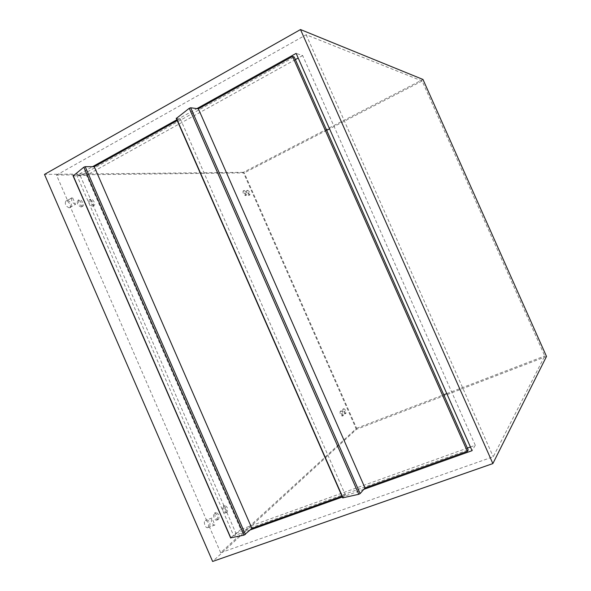 <?xml version="1.0" encoding="UTF-8"?>
<svg xmlns="http://www.w3.org/2000/svg" width="591" height="591" viewBox="0 0 591 591"><rect width="100%" height="100%" fill="white"/><g stroke="black" fill="none" stroke-linecap="round" stroke-linejoin="round"><path stroke-width="0.44" stroke-dasharray="2.96 2.22" d="M470.429 447.01L475.282 445.267L302.658 55.554L296.135 53.382M475.282 445.267L472.054 450.674M220.657 552.696L209.465 526.943L214.91 524.956L211.896 518.026L206.458 520.028L70.447 207.145L75.5 204.405L72.538 197.593L67.492 200.356L56.514 175.099L244.246 172.882L356.595 428.268L220.657 552.696L493.234 456.777L544.747 355.981L422.129 81.019L329.542 128.831M422.129 81.019L306.153 34.758L56.514 175.099M306.153 34.758L493.234 456.777M295.374 59.595L86.545 175.291L240.796 529.462L467.37 448.111M302.658 55.554L298.196 58.029M246.307 195.141C244.438 193.892 243.691 192.341 244.09 190.487C245.989 191.454 246.779 192.991 246.462 195.096L246.307 195.141M245.361 195.621L245.516 195.577C245.841 193.471 245.051 191.935 243.145 190.967C242.746 192.821 243.485 194.373 245.361 195.621M249.757 194.904C247.902 193.663 247.171 192.127 247.555 190.287C249.432 191.255 250.215 192.784 249.904 194.867L249.757 194.904M248.818 195.377L248.966 195.34C249.276 193.257 248.493 191.728 246.617 190.767C246.233 192.607 246.964 194.144 248.818 195.377M343.268 415.643L343.157 415.709C341.354 414.542 340.726 412.91 341.273 410.834C342.972 411.816 343.637 413.419 343.268 415.643M342.27 416.034C342.647 413.811 341.982 412.208 340.283 411.218C339.736 413.301 340.364 414.926 342.167 416.094L342.27 416.034M345.875 413.471L345.772 413.53C343.999 412.37 343.371 410.76 343.903 408.699C345.58 409.681 346.237 411.277 345.875 413.471M344.893 413.855C345.255 411.661 344.597 410.073 342.92 409.09C342.388 411.151 343.009 412.762 344.789 413.914L344.893 413.855M93.674 205.565C90.504 204.021 89.411 201.886 90.401 199.167C92.403 197.882 96.274 204.456 94.102 205.439L93.674 205.565M92.455 206.222L92.876 206.096C95.055 205.114 91.184 198.539 89.175 199.832C88.185 202.55 89.278 204.678 92.455 206.222M82.304 206.34C79.024 204.781 77.901 202.602 78.935 199.817C81.019 198.48 85.015 205.18 82.755 206.207L82.304 206.34M81.063 207.005L81.514 206.88C83.774 205.845 79.785 199.152 77.702 200.489C76.653 203.282 77.776 205.454 81.063 207.005M75.5 204.405C72.124 202.809 70.972 200.585 72.043 197.734L72.538 197.593M67.492 200.356C70.883 201.959 72.028 204.176 70.927 207.013L70.447 207.145M69.184 207.833L69.664 207.692C72.021 206.606 67.906 199.78 65.734 201.184C64.633 204.043 65.786 206.259 69.184 207.833M206.458 520.028L206.791 519.844C209.783 520.989 210.677 523.353 209.465 526.943M218.507 519.423L218.182 519.607C215.878 520.641 213.454 513.158 215.878 512.478C218.773 513.616 219.645 515.928 218.507 519.423M227.18 512.205L226.878 512.382C224.661 513.387 222.268 506.073 224.587 505.416C227.387 506.546 228.259 508.807 227.18 512.205M214.91 524.956L214.563 525.155C211.578 523.973 210.691 521.602 211.896 518.026M208.106 527.438C209.325 523.848 208.431 521.484 205.439 520.339C202.912 521.055 205.343 528.716 207.759 527.637L208.106 527.438M217.178 519.91C218.323 516.416 217.444 514.104 214.548 512.973C212.125 513.653 214.533 521.136 216.853 520.102L217.178 519.91M225.873 512.692C226.951 509.294 226.087 507.026 223.28 505.903C220.953 506.561 223.346 513.867 225.563 512.87L225.873 512.692M356.595 428.268L443.76 394.781M446.789 393.621L544.747 355.981M326.683 130.308L244.246 172.882M363.783 489.363L342.359 497.024M250.289 529.92L233.74 535.838L76.86 175.416L92.521 166.699M240.796 529.462L233.74 535.838M86.545 175.291L76.86 175.416M176.857 119.766L196.899 108.611M546.505 356.425L356.395 429.384L212.627 561.45M356.395 429.384L243.329 172.336L422.993 79.467M243.329 172.336L44.495 174.397M80.295 175.8L235.89 533.185L230.726 537.832L73.225 175.896L80.295 175.8L294.215 56.972M180.314 118.85L345.366 494.985L342.795 497.836L176.347 118.422L180.314 118.85L177.211 120.579M345.366 494.985L341.997 496.196M235.89 533.185L468.198 449.973M245.516 195.577L246.462 195.096M243.145 190.967L244.09 190.487M248.966 195.34L249.904 194.867M246.617 190.767L247.555 190.287M342.167 416.094L343.157 415.709M340.283 411.218L341.273 410.834M344.789 413.914L345.772 413.53M342.92 409.09L343.903 408.699M92.876 206.096L94.102 205.439M89.175 199.832L90.401 199.167M81.514 206.88L82.755 206.207M77.702 200.489L78.935 199.817M69.664 207.692L70.927 207.013M65.734 201.184L72.043 197.734M207.759 527.637L214.563 525.155M205.439 520.339L206.791 519.844M216.853 520.102L218.182 519.607M214.548 512.973L215.878 512.478M225.563 512.87L226.878 512.382M223.28 505.903L224.587 505.416"/><path stroke-width="0.89" d="M196.899 108.611L296.135 53.382L472.054 450.674L363.783 489.363M467.37 448.111L470.429 447.01M298.196 58.029L295.374 59.595M443.76 394.781L446.789 393.621M329.542 128.831L326.683 130.308M342.359 497.024L250.289 529.92M92.521 166.699L176.857 119.766M300.501 29.55L422.993 79.467L546.505 356.425L492.872 463.58L212.627 561.45L44.495 174.397L300.501 29.55L492.872 463.58M230.726 537.832L244.068 535.121L251.914 528.42L94.257 166.706L85.193 166.684L83.811 167.194L244.068 535.121M73.225 175.896L83.811 167.194M467.355 451.347L292.545 56.441L294.215 56.972L468.198 449.973L467.355 451.347L364.987 487.967L360.133 493.596L358.781 494.275L342.795 497.836M177.211 120.579L94.257 166.706M292.545 56.441L198.377 108.803L190.671 107.769L189.268 108.286L176.347 118.422M198.377 108.803L364.987 487.967M341.997 496.196L251.914 528.42M73.173 175.667L230.837 537.98M85.193 166.684L245.398 534.456M189.268 108.286L358.781 494.275M176.399 118.126L343.024 497.947M190.671 107.769L360.133 493.596M73.055 175.815L230.66 537.987M176.229 118.333L342.765 497.954"/></g></svg>

